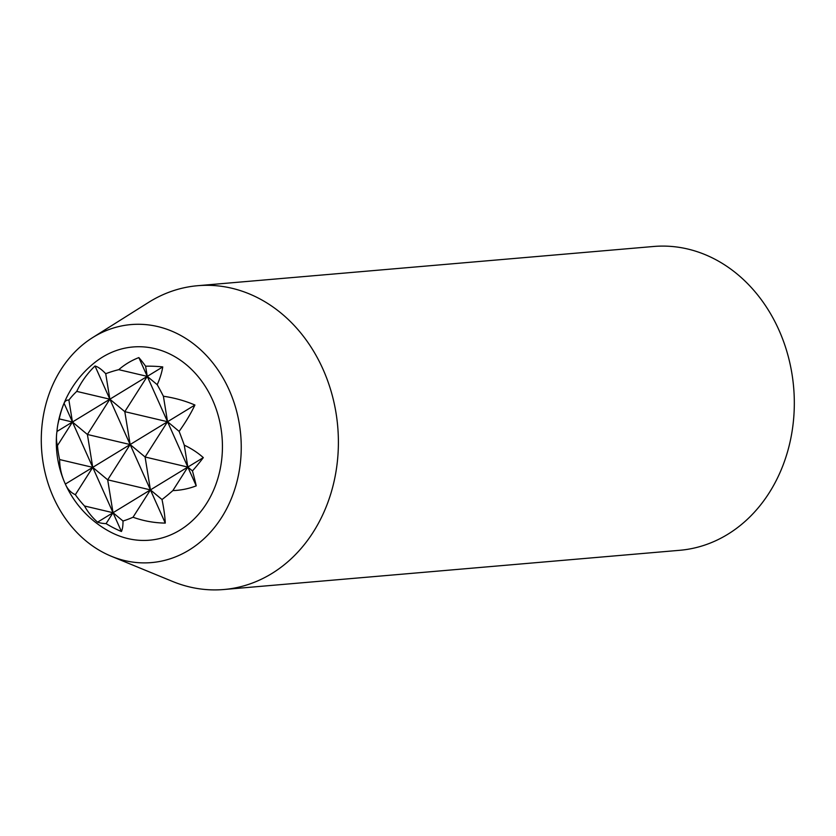 <?xml version="1.0" encoding="UTF-8"?>
<svg xmlns="http://www.w3.org/2000/svg" width="836" height="836" viewBox="0 0 836 836"><rect width="100%" height="100%" fill="white"/><g stroke="black" fill="none" stroke-linecap="round" stroke-linejoin="round"><path stroke-width="1.25" d="M162.006 499.552A101.647 44.904 -48.2 0 0 172.853 490.596A71.875 68.238 25.2 0 0 196.23 485.852A101.647 23.638 -111.1 0 0 192.447 470.929L187.828 467.073L184.265 445.149A101.647 23.638 -111.1 0 0 179.123 431.376A95.085 42.009 -48.2 0 0 194.924 405.021A95.085 70.381 -171.1 0 0 163.396 396.243A101.647 23.638 -111.1 0 0 157.22 384.685A71.875 31.758 -48.2 0 0 162.748 366.92A101.647 75.24 -171.1 0 0 145.6 366.199A101.647 23.638 -111.1 0 0 138.849 357.589A71.875 68.238 25.2 0 0 118.764 369.669A101.647 75.24 -171.1 0 0 105.723 373.713A95.085 22.112 -111.1 0 0 95.011 366.001A95.085 90.267 25.2 0 0 76.745 391.394A101.647 75.24 -171.1 0 0 68.897 400.089A71.875 16.72 -111.1 0 0 64.058 403.234A101.647 96.506 25.2 0 0 59.241 418.899A101.647 75.24 -171.1 0 0 57.538 426.35A101.647 75.24 -171.1 0 0 56.973 431.47A71.875 31.758 -48.2 0 0 56.524 435.431A71.875 31.758 -48.2 0 0 57.485 445.536A101.647 96.506 25.2 0 0 59.628 459.56A95.085 70.381 -171.1 0 0 64.226 481.505A95.085 70.381 -171.1 0 0 65.365 484.065A95.085 42.009 -48.2 0 0 65.835 485.131A95.085 42.009 -48.2 0 0 75.344 494.703A101.647 96.506 25.2 0 0 84.54 505.999A71.875 53.201 -171.1 0 0 97.54 522.166A101.647 44.904 -48.2 0 0 106.088 523.629A101.647 96.506 25.2 0 0 121.429 531.497A71.875 16.72 -111.1 0 0 122.996 521.016A101.647 44.904 -48.2 0 0 133.028 517.233A95.085 90.267 25.2 0 0 165.277 523.085A95.085 22.112 -111.1 0 0 162.006 499.552L150.428 489.896L203.315 457.616A71.875 53.201 -171.1 0 0 184.265 445.149M97.54 522.166L150.428 489.896L145.088 456.999L187.828 467.073L172.853 490.596M192.447 470.929A101.647 44.904 -48.2 0 0 203.315 457.616M84.54 505.999L113.027 512.708L107.687 479.822L150.428 489.896L133.028 517.233M65.835 485.131A101.647 101.647 0 0 0 109.903 531.727A96.966 81.04 -94.9 0 0 179.97 530.108A96.966 81.04 -94.9 0 0 210.494 395.574A96.966 81.04 -94.9 0 0 95.314 362.103A101.647 101.647 0 0 0 57.538 426.35M65.365 484.065L130.144 444.543L109.861 399.2L87.404 434.48L130.144 444.543L107.687 479.822L92.744 467.366L75.344 494.703M188.936 550.161A119.443 99.829 -94.9 0 0 228.855 389.294A119.443 99.829 -94.9 0 0 92.503 337.681A119.443 99.829 -94.9 0 0 41.8 452.14A119.443 99.829 -94.9 0 0 111.313 556.264A119.443 99.829 -94.9 0 0 188.936 550.161M111.313 556.264L172.529 581.438A152.465 127.438 -94.9 0 0 223.829 589.516L679.752 550.297A152.465 127.438 -94.9 0 0 727.539 534.434A152.465 127.438 -94.9 0 0 788.63 357.912A152.465 127.438 -94.9 0 0 653.616 246.484L197.693 285.703A152.465 127.438 -94.9 0 0 148.526 302.423L92.503 337.681M223.829 589.516A152.465 127.438 -94.9 0 0 271.616 573.653A152.465 127.438 -94.9 0 0 332.707 397.131A152.465 127.438 -94.9 0 0 197.693 285.703M59.628 459.56L92.744 467.366L87.404 434.48L72.46 422.013L57.485 445.536M179.123 431.376L167.545 421.72L194.924 405.021M165.277 523.085L130.144 444.543L124.804 411.657L167.545 421.72L145.088 456.999L130.144 444.543L167.545 421.72L163.396 396.243M122.996 521.016L113.027 512.708L106.088 523.629M56.973 431.47L72.46 422.013L68.897 400.089M59.241 418.899L72.46 422.013L109.861 399.2L105.723 373.713M76.745 391.394L109.861 399.2L147.261 376.378L145.6 366.199M157.22 384.685L147.261 376.378L162.748 366.92M118.764 369.669L147.261 376.378L124.804 411.657L109.861 399.2L95.011 366.001M121.429 531.497L64.058 403.234M196.23 485.852L138.849 357.589M56.524 435.431A101.647 101.647 0 0 0 64.226 481.505"/></g></svg>
